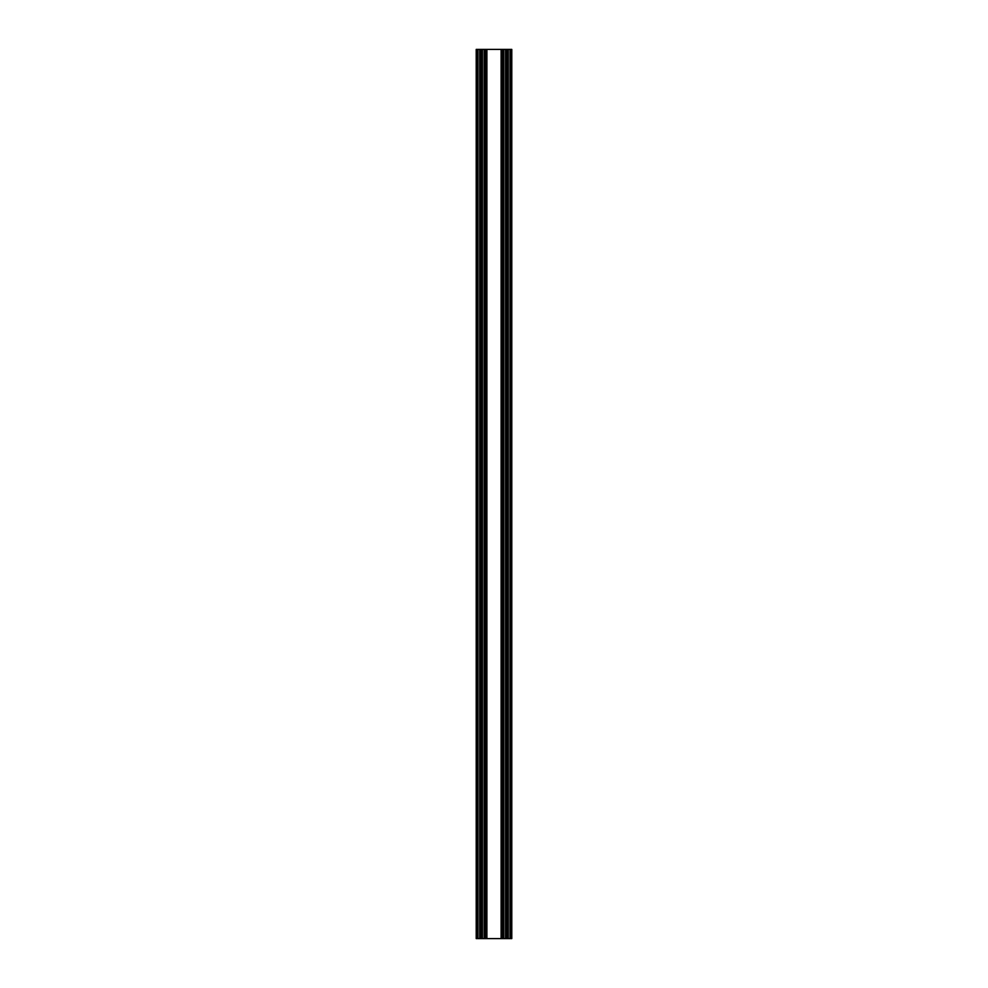 <?xml version="1.0" encoding="UTF-8"?>
<svg xmlns="http://www.w3.org/2000/svg" width="988" height="988" viewBox="0 0 988 988"><rect width="100%" height="100%" fill="white"/><g stroke="black" fill="none" stroke-linecap="round" stroke-linejoin="round"><path stroke-width="1.48" d="M503.781 49.4L502.892 49.4L502.892 938.6L503.781 938.6L503.781 49.4L505.56 49.4L505.56 938.6L503.781 938.6M510.895 938.6L511.784 938.6L511.784 49.4L510.895 49.4L510.895 938.6L510.006 938.6L510.006 49.4L505.56 49.4M505.56 938.6L507.338 938.6L507.338 49.4M506.004 49.4L506.004 938.6M502.003 49.4L501.114 49.4L501.114 938.6L502.003 938.6L502.003 49.4L502.892 49.4M501.558 49.4L501.558 938.6M485.108 49.4L484.219 49.4L484.219 938.6L485.108 938.6L485.108 49.4L485.997 49.4L485.997 938.6L486.886 938.6L486.886 49.4L485.997 49.4M484.663 49.4L484.663 938.6M486.886 49.4L501.114 49.4M501.114 938.6L486.886 938.6M480.662 49.4L480.662 938.6L482.44 938.6L482.44 49.4L479.773 49.4L479.773 938.6L477.105 938.6L477.105 49.4L476.216 49.4L476.216 938.6L477.105 938.6M482.44 49.4L484.219 49.4M484.219 938.6L482.44 938.6M502.892 938.6L502.003 938.6M485.997 938.6L485.108 938.6M480.662 938.6L479.773 938.6M510.006 938.6L507.338 938.6M503.337 938.6L503.337 49.4M486.442 938.6L486.442 49.4M481.996 938.6L481.996 49.4M506.449 49.4L506.449 938.6M481.551 938.6L481.551 49.4M477.105 49.4L479.773 49.4M511.784 49.4L511.784 938.6M510.006 49.4L510.895 49.4M508.227 49.4L508.227 938.6M477.994 938.6L477.994 49.4"/></g></svg>
